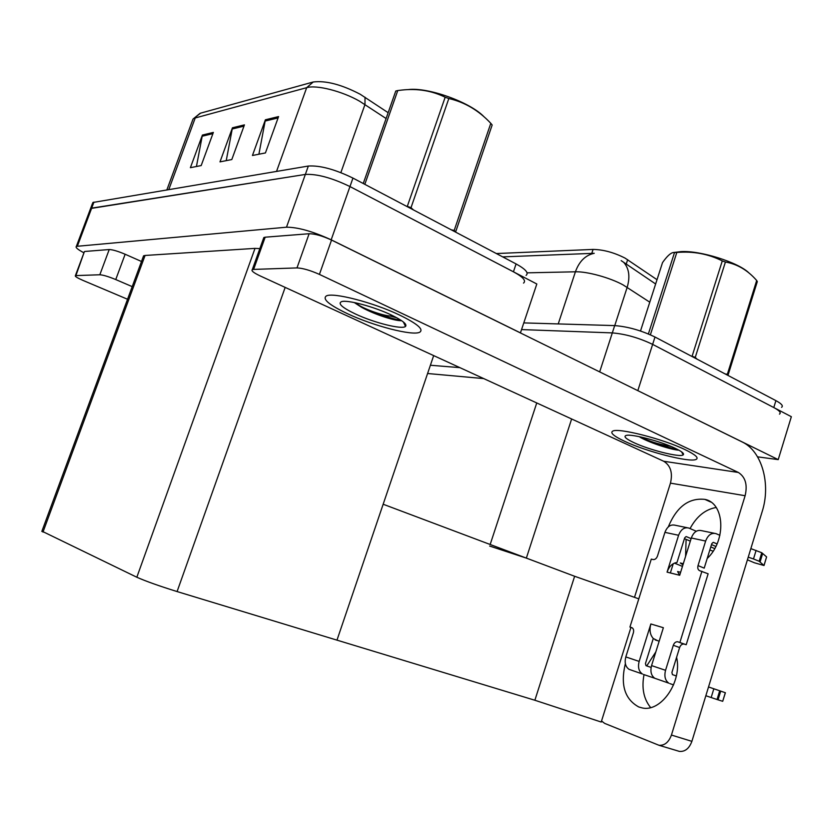 <?xml version="1.0" encoding="UTF-8"?>
<svg xmlns="http://www.w3.org/2000/svg" width="833" height="833" viewBox="0 0 833 833"><rect width="100%" height="100%" fill="white"/><g stroke="black" fill="none" stroke-linecap="round" stroke-linejoin="round"><path stroke-width="1.25" d="M496.353 253.544L593.075 249.421C603.342 249.608 614.004 252.493 625.031 258.095L657.018 279.69M638.796 598.854L574.635 576.269L383.159 504.236L336.98 640.14L534.869 700.251L574.635 576.269L526.352 558.11L489.658 546.052M599.677 371.882L612.317 332.898L521.666 329.587L612.317 332.898C625.448 334.002 638.89 337.823 652.645 344.383L791.35 416.708L778.22 459.618L757.572 456.838M635.319 389.417L778.22 459.618M430.39 365.25L459.858 367.634M483.702 378.588L427.579 373.507M602.228 721.753L601.384 721.493M630.956 627.416L601.207 722.034L534.869 700.251M83.946 252.816C77.719 249.515 75.199 247.37 76.365 246.36L90.578 208.521L90.224 209.468L91.672 208.135L305.347 174.43C316.967 173.795 331.836 177.835 349.964 186.561L536.827 284.001L520.427 332.929M76.365 246.36L286.5 227.201C297.943 227.201 312.833 231.407 331.18 239.821L520.552 332.929M41.921 531.152L136.831 577.238C145.733 581.205 159.145 585.974 177.085 591.565L336.98 640.14L433.67 355.608M259.854 248.619L255.013 248.38L145.077 255.46L143.588 255.804L143.224 256.814M649.782 302.181L623.24 284.99C610.256 277.743 586.984 271.35 575.416 271.797C579.227 261.302 585.495 255.137 594.231 253.294L502.695 256.876M655.633 283.98L621.158 260.614M523.884 322.902L614.681 325.599L612.317 332.898C625.448 334.002 638.89 337.823 652.645 344.383L773.784 407.545C779.501 410.617 781.396 412.804 779.469 414.116M614.681 325.599C627.832 326.619 641.275 330.43 654.998 337.021L775.908 400.642C781.614 403.734 783.499 405.963 781.562 407.316M386.106 118.525L359.606 101.21C342.217 91.182 316.405 84.633 306.679 87.673L313.239 81.988C325.849 80.437 341.509 84.518 360.2 94.244L388.157 112.694M92.484 203.46L90.578 208.521L305.347 174.43C316.967 173.795 331.836 177.835 349.964 186.561L513.44 271.797C523.009 277.014 526.373 280.773 523.53 283.095M196.442 166.496L202.398 135.071L190.393 167.683L201.18 165.569L213.352 132.416L202.398 135.071M258.896 154.23L265.383 119.785L252.441 155.49L265.425 152.939L278.576 116.578L265.383 119.785M226.232 160.644L232.449 127.782L219.985 161.873L231.803 159.551L244.433 124.867L232.449 127.782M92.848 202.492L308.345 166.038C319.987 165.298 334.856 169.307 352.953 178.085L516.075 263.926C525.623 269.174 528.976 272.995 526.102 275.379M650.615 707.55C643.69 699.012 641.493 688.037 644.013 674.647M646.72 665.931L655.821 651.927M676.604 657.331C682.435 681.758 660.933 712.736 641.951 707.863L638.765 706.967C624.719 699.231 620.252 684.788 625.364 663.62M347.798 313.843C373.736 325.995 412.585 336.084 419.686 332.232C424.018 329.472 417.375 323.777 399.746 315.134C373.423 302.441 332.429 291.935 326.213 296.027C322.236 299.203 329.431 305.138 347.798 313.843C329.431 305.138 322.236 299.203 326.213 296.027C332.429 291.935 373.423 302.441 399.746 315.134C417.375 323.777 424.018 329.472 419.686 332.232C412.585 336.084 373.736 325.995 347.798 313.843M624.833 441.386C646.637 451.694 689.547 462.731 696.034 459.452C699.095 457.931 695.43 454.662 685.038 449.622C663.026 438.929 618.232 427.6 612.765 431.098C609.818 432.796 613.838 436.221 624.833 441.386C613.838 436.221 609.818 432.796 612.765 431.098C618.232 427.6 663.026 438.929 685.038 449.622C695.43 454.662 699.095 457.931 696.034 459.452C689.547 462.731 646.637 451.694 624.833 441.386M674.407 563.129L682.466 566.388M670.367 572.958L673.251 563.712M263.457 238.582L263.832 237.53L265.165 237.197L253.607 269.413L296.985 267.914L309.116 233.729C314.947 233.761 322.423 235.874 331.534 240.06L742.161 441.948C761.914 451.111 771.066 483.931 762.195 511.535L691.89 741.349C689.235 748.482 685.08 751.835 679.436 751.408L677.906 750.97M265.165 237.197L309.116 233.729M685.58 556.413L686.111 539.367M690.057 528.57C696.607 516.418 705.312 509.39 716.172 507.484M601.541 720.972L604.633 723.377L658.965 745.275C664.588 745.681 668.743 742.276 671.44 735.05L745.119 495.729L670.45 483.15C672.887 472.884 670.638 465.585 663.724 461.263L260.135 275.9C253.648 272.818 251.035 270.735 252.295 269.663L253.607 269.413M668.285 526.904C676.625 506.849 688.808 497.676 704.843 499.384C724.668 502.924 726.647 540.398 707.186 558.506M634.496 597.344L670.45 483.15M663.724 461.263L738.35 472.457L319.424 274.401C310.24 270.319 302.764 268.153 296.985 267.914M738.35 472.457C745.42 477.017 747.68 484.775 745.119 495.729M84.258 251.983L75.907 275.588L99.825 274.765L109.217 249.536C112.611 249.629 117.922 251.202 125.137 254.242L141.495 261.479M84.956 251.451L109.217 249.536M132.208 286.625L115.745 279.555C108.488 276.566 103.177 274.973 99.825 274.765M75.907 275.588L75.376 275.692C74.824 276.389 77.354 277.951 82.956 280.388L127.553 299.255M680.28 562.983L682.956 564.805M651.114 667.431L646.002 665.671L645.45 663.568L653.28 638.505C650.042 634.819 649.24 629.977 650.854 623.969L663.37 627.718L651.562 665.598L665.557 670.305L673.314 645.283C674.272 642.774 675.74 641.608 677.718 641.774L686.215 644.711L708.133 573.802L699.949 570.803C698.033 570.053 697.388 568.325 698.023 565.607L705.634 541.054L691.307 537.993L679.697 575.28L667.066 572.136C669.128 566.367 672.439 563.15 677 562.473L684.684 537.847L686.08 536.577M639.15 661.412C637.703 667.191 638.786 671.388 642.399 673.98L629.061 669.347C625.458 666.775 624.375 662.631 625.812 656.925L639.15 661.412L650.854 623.969M643.44 674.449L654.748 678.26M665.557 670.305C664.078 676.229 665.161 680.509 668.805 683.154L654.821 678.291C651.187 675.678 650.104 671.44 651.562 665.598M714.693 548.593L710.768 546.937M691.109 538.639L686.434 536.66M667.066 572.136L678.593 535.275C680.894 529.413 684.299 527.008 688.808 528.049L696.294 531.246M691.307 537.993C693.629 532.068 697.044 529.621 701.584 530.663L714.266 533.266M711.497 544.595L715.849 546.438M747.42 559.828L754.375 562.775L764.028 565.513L759.175 561.275L761.779 552.748L766.599 556.902L764.038 565.305M698.023 565.607L704.208 568.137L711.788 543.657L713.194 542.356M676.334 675.969L672.46 674.626L671.908 672.481L679.624 647.553C680.582 645.044 682.05 643.878 684.028 644.055L686.215 644.711M678.593 535.275L664.921 532.36L657.487 556.038C656.498 558.547 655.05 559.724 653.134 559.547L651.291 559.11L629.935 627.051L632.382 627.936M664.921 532.36C667.202 526.571 670.586 524.196 675.084 525.227L687.121 527.695M684.434 538.659L690.328 541.148M713.1 551.207L709.831 549.978M669.867 683.622L673.585 684.882M725.397 692.754L722.7 701.303L717.036 699.512L719.702 690.776L720.712 691.13L718.056 699.835M708.529 686.965L713.839 688.776L711.163 697.533L717.036 699.512M711.163 697.533L705.843 695.722M679.895 642.43L701.927 571.271M705.634 541.054C707.967 535.046 711.413 532.568 715.964 533.62L719.899 535.307M717.036 543.918L713.548 542.439M750.856 548.614L761.779 552.748M764.08 565.336L766.599 556.902M629.935 627.051L631.726 627.603C633.465 628.426 634.017 630.165 633.382 632.82L625.812 656.925M756.104 550.405L753.49 558.953L759.175 561.275M760.071 561.973L762.664 553.466M753.49 558.953L748.242 557.162M713.839 688.776L719.702 690.776M725.272 692.702L720.712 691.13M679.613 575.259L677.614 571.532M657.695 640.723L653.28 638.505M675.157 448.269C681.883 451.496 684.559 453.704 683.185 454.87C680.176 457.723 649.334 449.987 633.84 442.615C625.875 438.845 623.313 436.461 626.156 435.451C631.268 433.629 660.6 441.24 675.157 448.269M678.895 450.174C672.668 450.059 650.729 443.375 640.025 437.21M669.128 445.967L671.44 446.623M655.717 442.989C664.869 446.353 672.252 448.56 677.864 449.612M391.156 314.916C402.589 320.466 407.379 324.297 405.515 326.432C402.162 329.826 374.09 322.788 355.514 314.031C342.217 307.669 337.552 303.535 341.53 301.65C347.226 299.568 373.892 306.648 391.156 314.916M401.589 320.653C396.321 321.33 375.131 314.874 361.564 307.294L354.254 302.535M390.125 315.988L396.956 317.852M377.068 313.052C387.522 317.154 395.508 319.56 401.027 320.278M673.241 252.545L681.175 251.597C700.334 250.421 738.35 262.353 748.909 272.912M648.386 333.95L674.522 252.555L673.012 252.586C670.315 253.17 666.827 256.502 662.527 262.593L640.504 331.003M674.522 252.555L676.812 252.472L650.386 334.804M670.013 446.03L667.837 445.822C657.456 443.958 648.428 441.011 640.754 436.971M725.199 373.965L727.355 374.277L728.042 375.183L757.312 281.596L756.687 280.492C747.795 270.277 737.372 264.113 725.418 262.01L695.263 357.367L697.034 359.138M725.418 262.01L722.284 260.906L692.098 356.264L695.263 357.367M727.355 374.277L756.687 280.492M722.284 260.906C708.269 253.878 693.118 251.066 676.812 252.472M363.25 183.51L395.769 91.026L397.768 90.547L364.812 184.332M393.186 315.894L391.135 316.04C382.711 316.082 359.117 307.252 356.191 302.941M408.222 89.579C428.141 87.038 470.489 102.303 484.14 116.901M451.34 229.856L454.204 230.408L455.672 231.824L492.168 124.992L490.804 123.336C478.788 110.477 464.793 102.199 448.831 98.523L411.013 207.667L413.428 209.906M448.831 98.523L445.166 97.232L407.306 206.365L411.013 207.667M454.204 230.408L490.804 123.336M445.166 97.232C431.89 90.672 417.291 88.298 401.381 90.11L397.768 90.547M627.655 259.698L626.229 264.092M526.352 558.11L571.636 418.978M637.839 390.594L654.998 337.021M490.168 544.49L536.754 402.953M593.075 249.421L591.763 253.419M77.417 246.089L93.942 202.096M331.18 239.821L352.953 178.085M286.5 227.201L308.345 166.038M136.831 577.238L255.013 248.38M177.085 591.565L285.167 287.395M42.972 532.1L145.077 255.46M623.698 262.312C629.102 268.486 630.269 276.827 627.176 287.333L614.754 325.599M558.235 323.922L575.416 271.797L527.07 272.839M775.908 400.642L773.784 407.545M365.021 97.211L364.979 104.5L340.864 172.618M200.545 113.184L193.027 119.057L192.225 121.243M276.546 171.39L306.679 87.673L195.224 117.963L168.818 189.507M516.075 263.926L513.44 271.797M232.105 129.011L243.975 126.147M265.04 121.077L278.087 117.932M202.075 136.248L212.904 133.634M671.44 735.05L691.89 741.349M331.534 240.06L319.424 274.401M125.137 254.242L115.745 279.555M673.314 645.283L679.624 647.553M677.937 641.827L684.257 644.107M41.817 531.454L143.588 255.804M166.892 189.83L193.027 119.057L200.097 113.288L313.239 81.988M679.436 751.408L658.965 745.275M263.832 237.53L252.295 269.663M704.843 499.384L710.747 502.028M84.404 251.587L75.376 275.692M680.332 563.004L683.299 563.712M677.718 641.774L684.028 644.055M725.314 692.723L722.7 701.303M668.805 683.154L654.821 678.291M642.399 673.98L629.061 669.347M677.666 571.553L680.634 572.281M655.238 639.952L659.174 641.181M681.592 451.85L683.185 454.87M403.37 321.965L405.515 326.432"/></g></svg>
